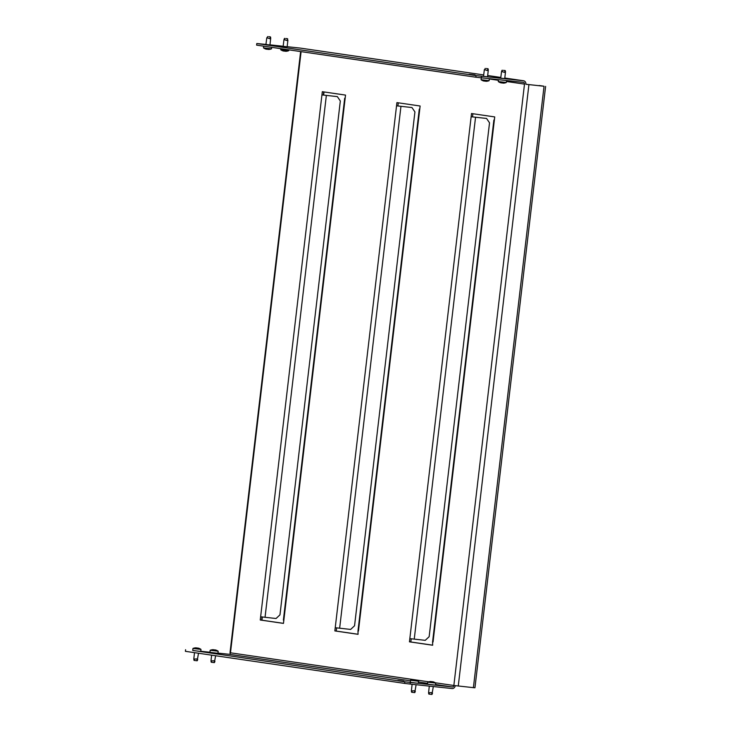 <?xml version="1.0" encoding="UTF-8"?>
<svg xmlns="http://www.w3.org/2000/svg" width="731" height="731" viewBox="0 0 731 731"><rect width="100%" height="100%" fill="white"/><g stroke="black" fill="none" stroke-linecap="round" stroke-linejoin="round"><path stroke-width="1.1" d="M397.883 680.479L403.85 681.155L397.883 680.479M469.101 74.288L475.059 74.964L469.101 74.288M213.16 653.231L207.202 652.564L213.16 653.231M284.377 47.04L278.41 46.373L284.377 47.04M500.717 78.171L504.728 78.637M483.52 76.326L487.531 76.801M287.155 46.802L283.135 46.327M269.958 44.956L265.947 44.49M432.661 645.235L432.578 641.937L493.882 120.048L494.348 120.131L494.723 116.923L471.513 113.524L471.139 116.741L486.554 118.449L471.139 116.741L409.451 641.836L432.661 645.235M358.062 634.316L357.98 631.027L419.283 109.138L419.749 109.221L420.124 106.004L396.915 102.614L396.54 105.821L411.955 107.539L396.54 105.821L334.853 630.917L358.062 634.316M472.884 113.725L472.518 116.887M398.285 102.815L397.92 105.968M283.464 623.397L283.847 620.19L283.381 620.107L344.694 98.219L345.151 98.301L345.525 95.094L322.316 91.695L321.942 94.902L337.356 96.62L321.942 94.902L260.254 620.007L283.464 623.397M323.687 91.896L323.321 95.057M411.206 638.812L410.831 641.982L432.67 645.181M336.607 627.892L336.233 631.072L358.071 634.261M262.009 616.973L261.634 620.153L283.473 623.351M506.437 81.479L524.502 84.12A1.617 1.38 98.3 0 0 523.314 82.365L475.844 77.212L476.036 75.604L523.506 80.766A3.235 2.769 98.3 0 1 523.597 80.775L504.801 78.025L523.506 80.766M435.594 684.508L452.297 686.957A1.617 1.38 98.3 0 0 453.86 685.495L473.396 687.652L544.047 86.276L525.881 84.266A3.235 2.769 98.3 0 0 523.597 80.775M287.164 46.693L300.121 48.072A3.235 2.769 -81.7 0 1 300.213 48.082A3.235 2.769 -81.7 0 1 300.304 48.1M283.144 46.254L269.967 44.847M265.947 44.417L256.8 43.522L476.036 75.604M481.546 76.28L481.363 77.879M256.8 43.522L256.608 45.13L475.844 77.212M428.677 681.813L230.475 652.81A1.617 1.38 -81.7 0 1 228.913 654.263L410.475 680.835M452.297 686.957L410.338 682.471L410.146 684.07L452.105 688.556A3.235 2.769 98.3 0 0 455.23 685.678M410.146 684.07L404.636 683.403L404.828 681.795L192.728 650.398M200.769 651.257L209.925 652.235M217.966 653.094L228.913 654.263M404.636 683.403L185.4 651.321L185.592 649.713M404.828 681.795L410.338 682.471M301.099 51.636L230.475 652.81L230.018 652.728L300.633 51.572M525.881 84.266L543.754 86.212M261.634 620.153L260.254 620.007M336.233 631.072L334.853 630.917M410.831 641.982L409.451 641.836M337.356 96.62L340.326 101.006L279.964 614.862L276.053 618.508L260.638 616.79M345.16 98.246L344.694 98.219M411.955 107.539L414.925 111.916L354.553 625.773L350.642 629.428L335.237 627.71M486.554 118.449L489.523 122.835L429.152 636.692L425.241 640.338L409.835 638.629M419.758 109.166L419.283 109.138M494.357 120.076L493.882 120.048M324.007 91.942L323.632 95.094M262.319 617.019L261.945 620.199M544.047 86.276L539.204 85.518L543.763 86.185M545.6 86.413L474.949 687.789L473.396 687.652M268.734 36.669L270.47 36.915L268.734 36.669M271.713 47.341L271.539 48.831L263.507 47.89A8.297 8.297 0 0 0 266.166 49.16L266.166 49.16A8.233 3.966 -82.8 0 1 265.865 49.059L266.084 49.087A8.233 8.233 136.4 0 0 266.705 49.242L266.916 49.269A8.233 4.267 -83.9 0 0 267.244 49.233L267.665 49.288A8.233 3.966 97.2 0 0 267.957 49.388L268.158 49.416A8.233 8.233 136.4 0 0 268.798 49.406L268.999 49.425A8.233 4.267 96.1 0 1 268.697 49.452A8.233 4.267 96.1 0 1 268.67 49.452L268.633 49.452M263.507 47.89L263.708 46.163M265.938 44.536L266.778 37.747L269.712 38.688L270.717 38.213L269.949 45.002M270.232 36.888L270.095 38.158L270.717 38.213M266.778 37.747L267.455 37.848L267.592 36.587M285.931 38.505L287.667 38.752L285.931 38.505M283.071 50.878L283.281 50.923A8.233 8.233 136.4 0 0 283.893 51.079L284.103 51.106A8.233 4.267 -83.9 0 0 284.441 51.079L284.852 51.124A8.233 3.966 97.2 0 0 285.154 51.234L285.355 51.252A8.233 8.233 136.4 0 0 285.995 51.243L286.196 51.261A8.233 4.267 96.1 0 1 285.885 51.298A8.233 4.267 96.1 0 1 285.858 51.298L285.858 51.298A8.297 8.297 0 0 0 288.736 50.677L280.704 49.726A8.297 8.297 0 0 0 283.363 51.006L283.354 51.006A8.233 3.966 -82.8 0 1 283.061 50.896L283.061 50.896M283.135 46.373L283.975 39.593L286.908 40.525L287.913 40.05L287.146 46.848M287.429 38.734L287.292 39.995L287.913 40.05M283.975 39.593L284.642 39.684L284.779 38.423M486.316 68.513L488.043 68.76L486.316 68.513M483.456 80.876L483.666 80.931A8.233 8.233 136.4 0 0 484.278 81.077L484.489 81.104A8.233 4.267 -83.9 0 0 484.817 81.077L485.238 81.123A8.233 3.966 97.2 0 0 485.53 81.232L485.74 81.251A8.233 8.233 136.4 0 0 486.371 81.242L486.572 81.26A8.233 4.267 96.1 0 1 486.27 81.296A8.233 4.267 96.1 0 1 486.243 81.296L486.243 81.296A8.297 8.297 0 0 0 489.112 80.675L481.089 79.725A8.297 8.297 0 0 0 483.739 81.004L483.739 81.004A8.233 3.966 -82.8 0 1 483.447 80.894L483.456 80.876M483.511 76.371L484.361 69.591L487.294 70.523L488.299 70.048L487.531 76.846M487.805 68.732L487.668 70.002L488.299 70.048M484.361 69.591L485.028 69.692L485.165 68.422M503.513 70.35L505.24 70.596L503.513 70.35M506.537 80.574L506.309 82.512L498.286 81.57A8.297 8.297 0 0 0 500.936 82.841L500.936 82.841A8.233 3.966 -82.8 0 1 500.644 82.731L500.854 82.767A8.233 8.233 136.4 0 0 501.475 82.923L501.685 82.95A8.233 4.267 -83.9 0 0 502.014 82.914L502.435 82.959A8.233 3.966 97.2 0 0 502.727 83.069L502.937 83.087A8.233 8.233 136.4 0 0 503.568 83.087L503.769 83.106A8.233 4.267 96.1 0 1 503.467 83.133A8.233 4.267 96.1 0 1 503.44 83.133L503.44 83.133M498.286 81.57L498.496 79.716M500.708 78.217L501.557 71.428L504.491 72.369L505.496 71.894L504.728 78.683M505.002 70.569L504.865 71.839L505.496 71.894M501.557 71.428L502.224 71.528L502.361 70.258M197.416 660.203L197.178 660.769L194.3 660.44L193.943 659.791M198.503 653.24L197.306 660.056L196.858 658.905L193.788 659.097L194.501 652.655M198.622 648.233A8.233 3.966 97.2 0 0 198.329 648.132A8.233 4.267 96.1 0 1 198.649 648.26L198.448 648.242A8.233 8.233 136.4 0 0 197.836 648.086L197.626 648.068A8.233 3.966 97.2 0 0 197.315 648.123L196.895 648.077A8.233 4.267 -83.9 0 0 196.584 647.949L196.374 647.922A8.233 8.233 136.4 0 0 195.734 647.922L195.524 647.894A8.233 3.966 -82.8 0 1 195.835 647.84L195.826 647.84A8.233 4.267 -83.9 0 0 195.798 647.84A8.233 4.267 -83.9 0 0 195.497 647.867M195.826 647.922L195.835 647.84A8.297 8.297 0 0 0 192.957 648.461L192.719 650.471L198.805 651.239L200.751 651.412L200.988 649.402A8.297 8.297 0 0 0 198.329 648.132L198.329 648.132M192.957 648.461L200.988 649.402M195.862 647.876A8.233 8.233 -43.6 0 1 196.337 647.876L196.538 647.904A8.233 3.966 -82.8 0 1 196.831 648.004L197.251 648.059A8.233 4.267 96.1 0 1 197.58 648.022L197.79 648.05A8.233 8.233 -43.6 0 1 198.302 648.169M197.726 659.554L197.306 660.056M194.3 660.44L194.455 659.188L193.788 659.097M214.612 662.039L214.375 662.615L211.497 662.277L211.14 661.628M215.618 655.744L214.494 661.893L214.046 660.742L210.985 660.934L211.615 655.159M215.846 650.124L215.846 650.097A8.233 3.966 97.2 0 0 215.526 649.969L215.535 649.969A8.233 4.267 96.1 0 1 215.846 650.097L215.645 650.078A8.233 8.233 136.4 0 0 215.024 649.932L214.823 649.905A8.233 3.966 97.2 0 0 214.512 649.96L214.092 649.914A8.233 4.267 -83.9 0 0 213.781 649.786L213.571 649.758A8.233 8.233 136.4 0 0 212.931 649.768L212.721 649.731A8.233 3.966 -82.8 0 1 213.032 649.676L213.023 649.676A8.233 4.267 -83.9 0 0 212.995 649.676A8.233 4.267 -83.9 0 0 212.694 649.704M212.995 649.676A8.297 8.297 0 0 0 210.153 650.298L209.916 652.308L216.001 653.085L217.948 653.249L218.185 651.239A8.297 8.297 0 0 0 215.526 649.969L215.535 649.969M210.153 650.298L218.185 651.239M213.059 649.722A8.233 8.233 -43.6 0 1 213.534 649.722L213.735 649.74A8.233 3.966 -82.8 0 1 214.028 649.85L214.448 649.896A8.233 4.267 96.1 0 1 214.777 649.859L214.987 649.886A8.233 8.233 -43.6 0 1 215.49 650.014M214.923 661.391L214.494 661.893M211.497 662.277L211.652 661.034L210.985 660.934M414.998 692.038L414.76 692.613L411.635 692.248L411.425 691.48M416.122 684.709L414.879 691.891L414.431 690.749L411.37 690.932L412.101 684.28M416.204 680.077A8.233 3.966 97.2 0 0 415.912 679.967A8.233 4.267 96.1 0 1 416.231 680.104L416.03 680.086A8.233 8.233 136.4 0 0 415.409 679.931L415.208 679.903A8.233 3.966 97.2 0 0 414.888 679.958L414.477 679.912A8.233 4.267 -83.9 0 0 414.157 679.784L413.947 679.757A8.233 8.233 136.4 0 0 413.317 679.766L413.097 679.729A8.233 3.966 -82.8 0 1 413.408 679.684L413.408 679.675A8.233 4.267 -83.9 0 0 413.38 679.675A8.233 4.267 -83.9 0 0 413.079 679.711M413.38 679.675A8.297 8.297 0 0 0 410.539 680.296L410.301 682.306L416.387 683.083L418.333 683.247L418.561 681.237A8.297 8.297 0 0 0 415.902 679.967L415.875 680.04M410.539 680.296L418.561 681.246M413.399 679.766L413.435 679.757A8.233 8.233 -43.6 0 1 413.91 679.72L414.121 679.739A8.233 3.966 -82.8 0 1 414.413 679.848L414.824 679.894A8.233 4.267 96.1 0 1 415.162 679.867L415.372 679.885A8.233 8.233 -43.6 0 1 415.875 680.013M415.309 691.398L414.879 691.891M411.882 692.275L412.037 691.033L411.37 690.932M432.195 693.874L431.838 694.441L428.832 694.084L428.722 693.472M433.319 686.555L432.076 693.737L431.628 692.586L428.567 692.769L429.298 686.117M433.401 681.913A8.233 3.966 97.2 0 0 433.108 681.804A8.233 4.267 96.1 0 1 433.428 681.941L433.218 681.922A8.233 8.233 136.4 0 0 432.606 681.767L432.396 681.749A8.233 3.966 97.2 0 0 432.085 681.804L431.674 681.749A8.233 4.267 -83.9 0 0 431.354 681.621L431.144 681.594A8.233 8.233 136.4 0 0 430.513 681.603L430.294 681.575A8.233 3.966 -82.8 0 1 430.605 681.52L430.605 681.511A8.233 4.267 -83.9 0 0 430.577 681.511A8.233 4.267 -83.9 0 0 430.267 681.548L430.294 681.575M430.577 681.511A8.297 8.297 0 0 0 427.736 682.133L427.498 684.143L433.584 684.92L435.521 685.093L435.758 683.083A8.297 8.297 0 0 0 433.099 681.804L433.108 681.813M427.726 682.142L435.758 683.083M430.632 681.557A8.233 8.233 -43.6 0 1 431.107 681.557L431.317 681.575A8.233 3.966 -82.8 0 1 431.61 681.685L432.021 681.731A8.233 4.267 96.1 0 1 432.359 681.703L432.569 681.731A8.233 8.233 -43.6 0 1 433.072 681.849M432.505 693.235L432.076 693.737M429.079 694.121L429.234 692.869L428.567 692.769M494.348 120.131L433.035 642.019M419.749 109.221L358.437 631.109M345.151 98.301L283.847 620.19M524.502 84.12L453.86 685.495L435.32 682.781M489.313 78.975L498.432 80.309M300.121 48.072L483.684 74.937L300.213 48.082M487.687 75.521L500.799 77.44L487.687 75.521M418.479 682.005L427.589 683.339M458.264 686.034L528.915 84.659M265.042 617.329L326.355 95.441M339.641 628.249L400.953 106.361M414.239 639.159L475.543 117.28M268.67 49.416L268.67 49.452A8.297 8.297 0 0 0 271.539 48.831M270.571 37.537L270.433 36.915M284.286 38.971L284.569 38.396M488.153 69.381L488.006 68.751M505.34 71.218L505.203 70.596M501.859 70.806L502.142 70.231M197.105 659.499L196.941 660.751M214.293 661.345L214.137 662.588M414.678 691.343L414.523 692.586M411.526 691.636L411.663 692.248M431.875 693.18L431.719 694.423M270.47 36.915L270.671 37.674M288.827 49.845L288.736 50.667M280.832 48.675L280.704 49.726M284.542 38.387L284.158 39.09M489.341 78.738L489.112 80.675M481.3 77.879L481.089 79.725M488.043 68.76L488.253 69.509M503.467 83.133A8.297 8.297 0 0 0 506.309 82.512M505.24 70.596L505.45 71.355M502.115 70.231L501.731 70.925M197.178 660.769L197.553 660.093M194.053 660.404L193.852 659.645M214.375 662.615L214.75 661.93M211.25 662.24L211.04 661.482M414.76 692.613L415.135 691.928M431.957 694.45L432.323 693.765M428.832 694.084L428.622 693.326"/></g></svg>
